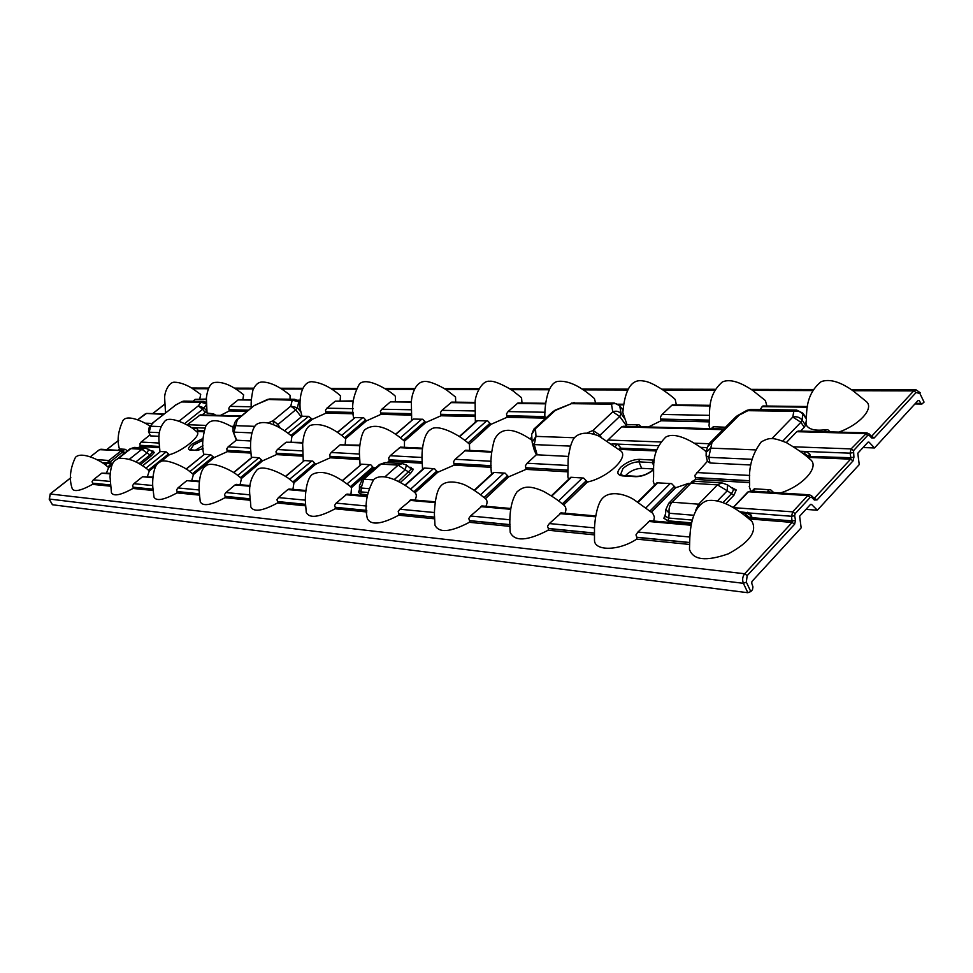 <?xml version="1.0" encoding="UTF-8"?>
<svg xmlns="http://www.w3.org/2000/svg" width="973" height="973" viewBox="0 0 973 973"><rect width="100%" height="100%" fill="white"/><g stroke="black" fill="none" stroke-linecap="round" stroke-linejoin="round"><path stroke-width="1.46" d="M731.708 487.534L736.233 489.966L733.946 495.221L731.477 493.737L733.569 489.723L732.633 488.519M693.53 515.24L669.181 513.245L665.897 509.451L665.41 516.31L668.755 518.062L668.013 520.823L663.866 518.256L665.52 513.951M367.283 494.71L360.496 494.114L361.165 491.912L367.648 492.46M359.451 490.587L361.165 491.912L361.165 488.008L359.438 485.77L359.438 490.83L358.356 492.156L359.438 489.991M410.46 467.697L413.428 469.229L410.582 473.365L400.341 482.486M398.419 481.453L411.299 469.035L406.434 464.985L402.263 463.598L398.188 465.13L381.063 464.072L363.853 479.178L373.316 479.884M139.03 463.695L150.012 454.926L153.175 451.131L154.245 452.579L151.302 455.851L140.453 464.522M152.299 451.399L145.524 448.079L141.9 449.295L130.881 448.614L118.487 458.405M803.345 453.661L805.96 451.496L809.731 454.038L807.517 457.055M803.929 453.041L808.368 456.386L850.913 457.736L850.074 453.175L851.12 448.906L866.907 432.863M739.602 511.689L749.465 513.002L751.618 515.836L749.04 518.913M749.161 519.01L751.971 517.685L751.509 515.739L747.082 513.294L741.219 512.832M744.722 515.447L745.598 514.522L750.074 517.831L751.594 519.12L750.572 520.202M202.943 445.598L195.622 450.085M110.375 484.931L92.593 483.167L92.058 481.647L93.323 479.823L110.119 481.428M110.144 473.887L101.764 473.158L93.323 479.823M152.968 489.164L133.119 487.193L132.571 485.612L133.885 483.715L152.725 485.515M152.797 477.658L142.532 476.758L133.885 483.715M199.343 493.773L177.147 491.56L176.563 489.918L177.925 487.935L199.112 489.966M199.246 481.769L186.804 480.662L177.925 487.935M250 498.808L225.116 496.327L224.508 494.6L225.931 492.545L249.793 494.831M250 486.257L235.04 484.931L225.931 492.545M305.558 504.33L277.597 501.545L276.964 499.745L278.448 497.58L305.4 500.158M305.68 491.17L287.789 489.589L278.448 497.58M366.785 510.411L335.259 507.274L334.59 505.376L336.159 503.114L346.984 494.089L367.137 495.865M289.528 479.288L311.774 461.032L312.747 461.044L315.653 464.267L330.248 457.784L329.738 454.598L331.209 452.481L359.438 454.038M359.682 445.768L340.161 444.819L331.209 452.481M386.877 462.661L389.212 461.275L388.677 457.942L390.209 455.717L400.45 447.118L422.404 448.164M341.657 435.442L362.625 417.721L363.598 417.721L366.48 420.847L380.893 414.401L380.394 411.287L381.817 409.219L411.19 409.767M411.409 402.129L390.428 401.861L381.817 409.219M400.353 437.862L421.686 419.241L422.72 419.241L425.785 422.513L441 415.763L440.465 412.503L441.973 410.338L451.691 402.117L475.25 402.408M138.361 447.641L140.258 446.522L139.857 443.846L141.085 442.058L159.086 443.043M149.696 435.138L141.085 442.058M220.409 415.422L229.239 410.947L228.813 408.21L230.078 406.373L251.265 406.775M251.277 400.073L238.117 399.903L230.078 406.373M189.261 471.212L189.917 471.577L210.618 454.683L214.084 457.626L227.244 451.679L226.794 448.772L228.132 446.826L250.584 448.067M250.633 440.964L236.33 440.197L228.132 446.826M237.157 475.055L237.753 475.396L258.976 457.724L262.637 460.801L276.478 454.598L276.004 451.557L277.402 449.538L302.542 450.913M302.7 443.019L286.147 442.216L277.402 449.538M287.996 433.192L308.66 416.335L312.297 419.314L325.979 413.148L325.505 410.168L326.867 408.186L353.15 408.672M353.284 401.387L335.284 401.156L326.867 408.186M211.932 415.191L213.561 413.878L215.738 415.191M213.561 413.878L207.042 413.051L206.787 411.749M242.861 399.514L243.627 394.819C232.498 385.576 222.853 381.465 214.692 382.474C210.448 383.021 207.675 388.154 206.373 397.86L207.03 413.014M308.66 416.335L302.019 416.262L284.59 430.796M362.625 417.721L355.121 417.526L337.485 432.499M337.303 432.377L355.121 417.526M421.686 419.241L413.452 419.035L395.646 434.517M395.427 434.372L413.452 419.035M459.341 436.524L477.111 420.64L487.692 420.908L490.939 424.35L507.067 417.271L506.507 413.853L508.076 411.579L517.977 402.944L545.573 403.284M648.419 426.965L661.044 420.774L660.399 416.979L662.139 414.449L672.319 404.853L710.241 405.327M759.998 409.511L762.905 405.984L807.468 406.532M711.287 428.667L713.306 426.721L725.457 427.244M122.634 450.73L125.152 449.307L127.281 450.73M125.152 449.307L119.91 448.979L118.548 450.025M117.903 450.329L119.91 448.979M193.627 429.263L196.254 427.755L198.054 430.261L196.51 431.501L194.077 429.507M194.442 429.859L194.381 429.811C190.526 426.04 171.248 415.666 165.288 420.677C155.984 430.966 159.39 442.046 159.961 451.764M210.618 454.683L204.452 454.294L186.22 469.132M186.074 469.047L204.452 454.294M291.097 441.888L291.936 436.33L288.251 433.326M258.976 457.724L252.25 457.298L233.715 472.696M311.774 461.032L304.415 460.57L285.588 476.563M285.393 476.442L304.415 460.57M347.02 483.934L369.643 464.68L370.689 464.693L373.778 468.062L376.137 467.417M369.643 464.68L361.579 464.17L342.472 480.784M342.241 480.638L361.579 464.17M404.877 485.223L424.094 468.049L434.493 468.694L437.789 472.246L454.16 465.118L453.588 461.616L455.194 459.292L465.641 450.231L491.657 451.472M474.204 490.258L493.566 472.404L505.109 473.133L508.624 476.867L526.04 469.375L525.432 465.69L527.123 463.233L536.354 454.768L568.402 456.422M551.363 495.804L570.798 477.257L583.654 478.071L587.424 482.024C607.529 477.792 628.85 457.724 621.042 451.107L598.869 436.05C583.082 429.446 574.228 435.563 572.465 441.122C570.774 444.296 569.339 450.28 568.147 459.086L567.867 476.892L568.573 479.348M656.933 482.827L671.577 483.593L675.639 487.777L688.543 483.374M751.971 491.122L754.33 488.787L770.652 489.82L773.243 492.143M104.731 464.425L105.449 464.851L107.346 463.355L102.603 462.99M106.507 472.987L108.611 467.575L105.449 464.851M105.765 465.216L105.522 464.985C100.888 460.874 81.404 450.718 75.42 457.407C70.032 468.779 68.974 479.203 72.233 488.677C74.179 492.18 80.929 490.745 92.471 484.372L92.666 483.253L110.387 485.016M145.269 467.672L145.974 468.074L166.164 451.886L160.484 451.521L142.581 465.848M147.385 476.575L149.295 470.908L145.974 468.074M146.315 468.463L146.096 468.268C136.779 461.02 127.572 457.736 118.463 458.417C114.498 460.825 111.165 461.007 110.022 476.819L111.445 492.715C113.586 496.607 120.774 495.184 133.009 488.458L133.204 487.291L152.98 489.261M191.742 480.467L193.42 474.544L189.917 471.577M190.294 471.978L190.124 471.832C185.697 467.344 163.026 456.641 158.952 462.71C153.6 465.167 152.092 480.139 152.846 487.546L153.977 497.081C156.325 501.411 164.011 500 177.013 492.885L177.22 491.669L199.343 493.87M240.076 484.712L241.462 478.485L237.753 475.396M238.178 475.809L238.069 475.724C232.438 470.433 210.642 460.107 205.717 466.164C200.097 469.059 198.541 483.934 199.21 491.949L200.268 501.8C202.858 506.641 211.092 505.267 224.982 497.714L225.201 496.437L250 498.906M292.909 489.346L293.955 482.803L290.027 479.555M350.937 494.442L351.545 487.534L347.373 484.128M434.566 517.137L398.906 513.598L398.2 511.603L399.842 509.22L411.287 499.794M411.105 489.601L410.424 489.091M509.998 524.642L469.521 520.616L468.779 518.512L470.506 515.994L482.182 506.009M594.467 533.034L548.322 528.448L547.531 526.223L549.356 523.559L561.226 512.953M689.638 542.484L636.804 537.242L635.965 534.882L637.899 532.049L649.94 520.75M863.063 447.544L874.52 447.957L918.135 400.438L919.181 400.596L918.001 400.596M805.948 509.39L817.356 510.217L859.244 464.583L857.785 453.26L868.038 442.156L869.023 442.143L868.074 442.119M919.923 393.53L924.058 402.117L919.923 393.53L916.116 392.52L874.228 437.923L871.686 437.947L869.157 435.272L867.782 435.272L853.552 450.621L853.917 457.176L853.041 460.886L817.04 499.915L814.352 500.013L811.677 497.337L810.217 497.385L795.148 513.647L794.649 515.726L795.525 520.385L794.6 524.228L747.179 575.639L746.34 582.146L750.791 591.56L752.47 589.723L752.968 586.938L751.691 583.131L752.007 581.392L801.168 527.84L799.624 516.225L810.485 504.464L811.531 504.428L810.606 504.355M653.54 468.962L641.657 468.317C635.491 468.572 630.103 471.029 625.481 475.663M335.284 401.156L353.321 400.888M286.147 442.216L302.749 442.447M469.691 450.426L469.436 444.15C458.076 433.666 436.889 423.571 430.771 429.531C424.033 432.754 421.686 449.027 422.002 458.526L422.562 469.412M691.718 481.757L695.622 479.421L694.917 475.298L707.383 461.324L710.047 463.002L708.77 457.346L706.118 455.765L707.432 461.53M653.747 521.017L654.403 516.979L652.737 513.258L633.897 499.611C626.6 494.88 610.314 489.589 602.311 498.517C595.962 505.376 594.199 526.125 594.491 530.759L594.491 540.477C594.71 550.925 618.427 551.241 636.683 539.127L636.926 537.388L689.638 542.63M780.395 492.946C802.141 486.354 819.339 467.587 810.935 459.998C806.982 456.653 803.212 452.676 786.61 442.764C771.407 436.561 768.913 438.069 761.36 441.778C744.357 464.097 751.229 485.491 749.222 486.464L750.803 491.049M199.769 398.979L200.706 394.393L191.584 387.935C185.271 384.286 179.689 382.389 174.836 382.243C168.803 381.525 164.109 392.8 164.692 398.638L165.507 412.759M290.051 399.21L290.076 395.269C279.47 386.451 270.105 382.036 261.968 382.012C258.161 382.17 255.121 384.955 252.871 390.343C251.35 397.86 250.839 403.71 251.326 407.894M340.149 400.73L340.501 395.78C330.99 387.449 321.71 382.79 312.661 381.805C306.714 380.784 298.979 387.741 300.085 408.575L302.019 416.262M395.33 401.411L395.439 396.352C391.973 392.265 367.076 375.663 359.402 384.031C352.98 395.756 351.095 407.213 353.746 418.414M455.692 402.165L455.534 396.996L447.787 390.951C445.877 389.066 430.03 380.102 423.632 381.574C414.96 382.559 411.36 396.072 411.372 402.603L411.688 420.227M522.002 402.992L521.552 397.714L513.963 391.693C512.893 390.234 495.427 380.163 489.735 381.282C481.27 379.932 474.338 397.008 475.152 403.515L475.347 422.209M595.537 402.773L594.406 398.541C580.601 386.317 568.682 380.577 558.66 381.319C545.476 381.708 544.041 415.276 545.087 418.828M676.357 404.902L675.226 399.477C669.424 393.822 651.788 381.416 643.445 381.039C631.757 378.533 624.885 389.042 622.829 412.552L627.001 424.666L639.03 424.812L641.134 426.624M766.894 406.033L765.398 400.572L752.701 390.441C739.614 381.623 729.507 378.789 722.38 381.951C705.839 396.4 710.631 414.23 709.001 425.578L709.889 428.619M838.738 432.097C858.989 425.189 874.143 408.721 866.663 401.849L853.394 391.061C840.307 381.72 829.568 378.594 821.176 381.659C802.956 396.266 807.602 418.329 805.972 422.258L806.143 424.812C808.66 429.494 815.313 431.112 826.126 429.665L827.682 429.665L830.151 431.708M277.597 501.545L277.463 502.992C262.576 511.044 253.698 512.357 250.815 506.921C250.596 495.439 245.707 483.8 257.079 469.789C263.282 463.695 285.515 475.152 290.477 479.993M149.234 427.208L153.479 422.537L149.234 427.208L148.492 431.732L150.511 435.892L159.061 436.305M150.511 435.892L148.492 431.732M166.164 451.886L169.448 454.707C182.073 451.411 200.815 436.269 197.385 432.255L196.51 431.501M191.195 427.561L196.254 427.755M206.556 411.129L205.181 412.503L202.664 409.244L204.05 407.869L206.702 410.934M202.141 414.924L205.181 412.503M206.276 399.502L195.087 399.356L193.055 401.241M238.117 399.903L251.302 399.623M195.087 399.356L206.3 399.064M142.447 465.775L160.484 451.521M196.595 431.574L198.054 430.261M198.078 430.382L204.014 430.881M187.011 424.946L200.316 414.875L241.353 415.982M689.48 549.356C693.129 560.168 706.118 561.64 728.449 553.783C749.538 542.253 757.371 531.465 751.959 521.406C733.8 505.534 718.779 498.638 706.909 500.718C692.569 506.094 690.441 526.831 689.845 537.242L689.48 549.356M564.997 513.233C566.468 509.816 566.164 507.176 564.085 505.303C558.636 500.84 556.033 498.492 543.858 491.511C527.865 484.262 522.404 487.266 517.004 491.864C511.068 500.475 508.806 514.012 510.229 532.45C514.705 541.754 527.354 541.012 548.188 530.224L548.431 528.582L594.467 533.168M485.892 506.288C487.558 502.932 487.412 500.377 485.454 498.626C478.497 493.031 472.562 488.969 467.648 486.439C463.026 483.24 446.461 478.29 440.428 486.512C435.15 492.131 434.007 513.039 434.53 516.128L434.967 525.177C438.957 533.216 450.438 532.255 469.4 522.294L469.631 520.75L509.998 524.763M414.936 500.061C416.736 496.826 416.76 494.393 415.021 492.752L412.479 490.672C405.522 484.785 383.934 470.92 373.79 479.446C366.505 492.861 364.352 505.887 367.356 518.548C370.92 525.554 381.392 524.435 398.772 515.191L399.003 513.732L434.566 517.259M372.695 467.125L350.45 486.597C334.554 473.96 322.051 469.789 312.941 474.094C306.726 477.232 304.829 494.333 305.486 502.883L306.264 512.491C309.463 518.633 319.083 517.405 335.126 508.794L335.357 507.395L366.785 510.521M345.184 444.479L345.658 438.641L342.241 435.916M70.847 477.779L50.377 493.81L49.331 499.271L52.542 504.768L747.848 592.715L743.384 583.314L49.197 499.027M390.428 401.861L411.457 401.618M340.161 444.819L359.73 445.172M287.789 489.589L289.042 489.005L305.753 490.477M235.04 484.931L236.281 484.372L250.061 485.588M186.804 480.662L199.295 481.124M142.532 476.758L152.846 477.05M101.764 473.158L110.18 473.304M915.459 403.357L920.981 403.418L919.181 400.596M920.981 403.418L921.918 404.026L924.058 402.117M750.791 591.56L747.848 592.715M301.314 416.894L295.719 409.815L297.422 407.699L290.769 406.155L292.216 400.195L298.808 401.727L298.65 401.071L300.025 402.652M275.931 425.785L278.01 424.435L280.175 428.035M273.814 424.824L273.06 420.725L290.769 406.155L295.719 409.815L278.01 424.435L273.06 420.725L268.183 422.914M298.65 401.071L294.685 399.271L292.216 400.195L267.514 399.441L253.977 405.741L236.573 419.862L234.858 422.428M294.685 399.271L269.655 398.979L255.072 405.072M236.33 440.197L233.094 431.635L236.816 440.283M253.977 405.741L237.339 419.643L234.894 422.306L233.046 428.327L235.502 425.651L254.744 426.344M152.676 422.951L175.189 405.449L152.056 423.523M175.189 405.218L181.477 401.946L174.581 405.632M179.081 421.114L198.261 405.887L204.05 407.869L206.264 404.829M206.24 403.698L200.949 402.25L181.477 401.946L183.824 401.107L181.477 401.715M805.753 423.62L805.498 425.152L802.166 420.129L800.901 422.27L804.245 427.293L805.498 425.152M804.245 427.293L800.621 431.075M805.96 451.496L800.22 451.277M750.791 464.985L710.047 463.002M700.499 447.361L707.335 447.629L700.548 447.398M706.313 451.752L705.389 451.107M615.277 446.388L617.587 444.162L612.017 443.943M617.587 444.162L620.616 447.653L621.175 449.453L620.202 450.39M625.359 426.344L627.001 424.666M805.985 422.051L806.155 424.8M867.782 435.272L865.362 433.569L796.778 431.696L786.281 442.606M723.036 429.677L621.662 426.892L607.894 440.039L660.387 441.949M817.356 510.217L811.531 504.428M874.52 447.957L869.023 442.143M706.289 451.837C702.238 447.945 677.549 429.811 665.69 437.145C649.429 453.88 654.902 468.232 653.26 481.477L654.586 485.162M607.359 440.769L607.894 440.039M621.662 426.892L623.17 426.283L723.705 428.996M485.454 498.626L508.624 476.867M469.436 444.15L490.939 424.35M532.036 440.295C512.941 427.05 500.365 426.965 494.308 440.051C491.146 451.46 490.161 462.333 491.377 472.683L491.693 474.131M404.452 447.3L404.476 441.17L425.785 422.513M555.036 410.168L571.394 403.673L553.236 411.324L554.926 410.788L535.466 428.692L531.672 434.396L533.8 429.215L535.466 428.692L536.001 436.378L532.158 442.131L531.672 434.396M622.963 410.022L619.546 405.607L622.951 410.205M574.24 402.53L571.394 403.673L611.482 404.172C614.839 402.992 617.6 403.649 619.789 406.118L621.139 413.756L619.692 416.468L626.271 425.481M532.365 443.372L532.158 442.131L532.365 443.372M536.354 454.768L534.335 450.219M537.181 454.902L534.226 444.6L532.401 443.591L534.505 450.913M571.479 403.065L614.231 402.992L611.482 404.172L612.759 411.798C616.152 410.606 618.937 411.263 621.139 413.756L625.153 419.266M601.083 437.132L599.988 435.186L598.833 436.038M587.728 432.693L593.031 430.431L599.988 435.186L619.692 416.468L612.759 411.798L593.031 430.431L594.15 434.153M796.778 431.696L798.334 431.015L866.834 432.863L868.269 433.557M755.109 449.879L710.618 448.139L706.179 452.323L706.118 455.765M806.24 417.758L802.749 413.099L802.166 420.129C799.818 417.247 796.705 416.213 792.8 417.052L771.966 438.531M751.886 459.28L708.77 457.346L712.029 442.387L707.566 446.716M806.191 418.536L803.102 414.437C800.779 411.555 797.678 410.533 793.798 411.372L792.8 417.052L800.901 422.27L782.791 441.049M746.948 410.351L747.896 410.667L735.783 416.882L709.548 443.202L712.029 442.387L738.288 416.03L737.4 415.678L735.71 416.967M203.795 431.781L198.273 431.538L198.164 430.638M50.17 493.98L744.686 573.754L792.131 522.416L791.572 516.274L792.667 511.847L807.76 495.598L809.451 494.819L811.591 495.792L809.439 494.819M814.17 498.383L850.609 459.159L850.913 457.736L853.917 457.176M871.504 436.439L913.732 390.891L852.907 390.708M96.85 459.597L108.83 460.497L107.614 462.747L110.606 461.652L111.226 464.097L107.371 463.355L107.614 462.747L102.214 462.734M124.009 453.613L123.036 450.986L122.026 450.596L99.501 449.672L90.44 456.751M90.38 456.726L99.282 449.842M123.814 453.771L120.822 451.046L122.598 451.922L123.656 450.986L124.094 453.552M109.864 461.956L108.83 460.497L110.606 461.652L122.598 451.922M733.362 507.651L792.667 511.847L795.148 513.647M810.217 497.385L807.76 495.598L748.517 491.766L750.67 491.037M809.451 494.819L750.572 491.037L747.215 492.35M747.775 492.058L733.119 507.505M770.823 492.338L767.916 491.012L769.071 489.784M827.597 431.805L825.019 430.82L826.126 429.665M163.513 414.34L146.546 413.428L137.813 419.728M424.714 421.601L403.394 440.258L400.888 438.312M412.479 490.672L411.165 489.662M871.686 437.947L871.601 436.536M869.157 435.272L869.084 433.873L871.613 436.549M853.09 452.615L850.074 453.175L800.171 451.241M814.352 500.013L814.255 498.456L811.591 495.792L811.677 497.337M794.649 515.726L791.572 516.274L749.465 513.002L748.942 513.841M795.525 520.385L792.448 520.932L751.971 517.685L751.594 519.12L792.131 522.416L794.6 524.228M746.34 582.146L743.384 583.314C742.107 579.762 742.533 576.575 744.686 573.754L747.179 575.639M107.881 463.428L108.088 462.783L111.226 464.097L107.772 466.821M122.939 450.9L122.014 450.596M747.398 512.284L745.598 514.522M151.302 455.851L147.057 452.992L148.833 449.149M410.582 473.365L405.255 469.801L406.434 464.985M723.012 502.53L731.477 493.737L727.257 490.769L727.427 484.846L732.645 488.519M733.569 489.723L736.233 489.966M665.41 516.31L663.866 518.256M360.496 494.114L358.356 492.156M411.299 469.035L413.428 469.229M152.542 452.421L154.245 452.579M203.138 448.76L196.947 450.45L190.112 450.049C187.473 449.502 188.19 447.446 192.277 443.895L202.943 438.482M202.871 440.246L193.554 444.953L190.465 449.769M653.491 469.91C647.714 474.386 641.827 476.648 635.843 476.685L622.428 475.882C616.894 475.006 616.408 472.063 620.956 467.04C626.648 462.102 632.778 459.524 639.358 459.329L654.318 460.156M654.002 462.734L638.945 461.834C633.228 461.993 627.913 464.218 622.963 468.512L620.592 474.556L623.279 475.529L622.428 475.882M641.657 468.317L638.945 461.834L639.358 459.329M652.822 459.974L652.396 462.503L653.734 465.714M111.956 464.936L108.611 467.575M159.45 447.665L140.258 446.522M151.739 451.034L153.175 451.131M373.778 468.062L351.545 487.534M422.148 463.221L389.212 461.275M409.84 467.283L411.068 467.356M675.639 487.777L651.472 512.139M749.38 482.608L695.622 479.421M733.946 495.221L725.797 503.686M691.487 522.866L668.013 520.823M871.297 436.22L874.228 437.923M812.382 390.587L752.64 390.404M714.498 390.282L663.331 390.137M627.22 390.027L583.253 389.893M548.894 389.784L511.044 389.674M478.23 389.577L445.61 389.468M414.157 389.382L386.026 389.297M355.79 389.2L331.538 389.127M302.408 389.042L281.513 388.981M253.406 388.896L235.43 388.835M208.258 388.75L192.849 388.714M164.705 404.233L152.761 413.586M277.682 501.654L305.571 504.428M118.974 449.708L118.086 450.341M168.584 453.929L148.407 470.141M148.504 470.202L168.621 454.05M300.012 403.114L298.808 401.727L297.422 407.699L300.839 412.029M300.11 400.706L298.273 400.681M204.914 428.071L191.158 427.536M145.111 423.182L152.129 423.437M187.254 424.714L206.252 425.408M231.465 426.32L233.642 426.405M240.781 416.456L199.039 415.313M689.589 544.454L636.683 539.127M594.454 534.882L548.188 530.224M510.034 526.393L469.4 522.294M434.627 518.804L398.772 515.191M366.87 511.98L335.126 508.794M305.656 505.826L277.463 502.992M250.097 500.231L224.982 497.714M199.453 495.135L177.013 492.885M153.089 490.477L133.009 488.458M110.496 486.196L92.471 484.372M118.597 440.368L106.787 449.611M247.069 411.348L229.239 410.947M169.448 454.707L160.545 461.871M156.434 465.167L149.295 470.908M198.273 431.538L197.385 432.255M214.084 457.626L193.42 474.544M250.888 453.077L227.244 451.679M312.297 419.314L291.936 436.33M353.381 413.768L325.979 413.148M262.637 460.801L241.462 478.485M302.81 456.155L276.478 454.598M315.653 464.267L293.955 482.803M359.657 459.524L330.248 457.784M366.48 420.847L345.658 438.641M411.36 415.094L380.893 414.401M229.421 409.828L248.443 410.241M248.553 410.144L229.348 409.73M140.453 445.427L159.341 446.522M159.329 446.437L140.38 445.33M107.869 466.894L112.953 462.868M213.172 456.811L192.496 473.729M192.593 473.802L213.209 456.933M227.439 450.487L250.791 451.849M250.779 451.752L227.354 450.39M311.348 418.487L290.963 435.503C276.806 424.374 265.738 420.421 257.796 423.632C252.494 425.955 250.207 437.497 250.596 448.383L251.375 457.784M291.061 435.576L311.384 418.621M326.174 411.932L353.308 412.528M353.296 412.418L326.089 411.822M276.685 453.357L302.725 454.865M302.712 454.768L276.6 453.248M261.676 459.949L240.477 477.634M240.574 477.719L261.713 460.083M330.455 456.483L359.584 458.174M359.572 458.064L330.37 456.373M314.644 463.367L292.922 481.915M293.019 481.988L314.668 463.513M381.088 413.124L411.299 413.78M411.299 413.671L381.002 413.014M365.483 419.971L344.624 437.777M344.722 437.85L365.507 420.117M251.812 432.876L233.97 432.134L237.339 419.643L236.573 419.862M267.514 399.441L269.764 398.979M109.061 460.338L120.64 451.217M159.377 432.644L149.21 432.194L150.669 426.21L160.8 426.612M183.824 401.107L203.321 401.399L200.949 402.25L198.261 405.887L202.664 409.244L184.615 423.62M824.35 431.708L825.019 430.82M336.159 503.114L366.663 506.033M367.052 496.595L345.731 494.71M435.028 502.603L409.669 500.365M399.842 509.22L434.493 512.54M410.57 489.164L433.374 468.682M424.471 468.122L405.145 485.405M510.703 509.293L480.565 506.629M470.506 515.994L510.01 519.789M494.016 472.489L474.532 490.477M480.589 494.722L503.892 473.109M595.476 516.785L559.633 513.61M549.356 523.559L594.552 527.889M558.599 500.876L582.341 478.047M571.333 477.354L551.764 496.06M637.899 532.049L689.857 537.035M691.061 525.225L648.395 521.455M657.784 482.79L638.264 502.25M646.036 507.748L670.142 483.569M755.097 488.908L752.932 491.183M767.113 492.095L767.916 491.012M696.802 472.55L749.709 475.444M619.01 449.392L620.64 447.811M620.616 447.653L618.901 449.295M527.123 463.233L567.818 465.471M531.866 437.57L530.236 439.066M455.194 459.292L491.097 461.263M491.584 452.129L464.571 450.827M464.826 440.441L486.573 420.92M477.512 420.677L459.597 436.707M390.209 455.717L422.002 457.468M422.343 448.784L399.38 447.677M441.973 410.338L474.873 410.959M475.201 402.944L450.754 402.627M508.076 411.579L545.062 412.26M545.512 403.844L517.04 403.479M635.831 426.624L637.716 424.812M710.156 405.96L671.431 405.461M662.139 414.449L709.341 415.337M713.975 426.77L712.066 428.679M807.359 407.201L762.054 406.629M623.413 404.841L618.804 404.792M809.864 454.233L810.193 456.045L809.001 458.319M658.198 445.707L611.968 443.907M620.762 448.176L656.617 449.672M793.749 446.814L851.12 448.906L853.552 450.621M694.357 443.189L709.062 443.724M813.878 498.079L817.04 499.915M853.041 460.886L850.609 459.159L809.84 457.432L808.368 456.386L807.639 457.164M709.11 421.868L661.044 420.774M587.424 482.024L563.671 504.951M656.228 450.937L621.175 449.453M586.111 480.917L562.345 503.844M562.455 503.929L586.147 481.088M567.794 471.856L526.04 469.375M545.075 418.135L507.067 417.271M437.789 472.246L415.021 492.752M491.17 467.32L454.16 465.118M474.982 416.541L441 415.763M661.263 419.229L709.147 420.275M709.159 420.129L661.166 419.095M674.216 486.622L650.049 510.934M650.159 511.032L674.253 486.792M695.865 477.743L749.441 480.857M749.453 480.711L695.744 477.597M507.395 475.833L484.092 497.483M484.201 497.58L507.42 475.992M526.271 467.867L567.782 470.287M567.77 470.154L526.162 467.745M489.808 423.401L468.049 442.983M468.147 443.068L489.833 423.547M507.286 415.872L545.05 416.699M545.05 416.578L507.188 415.751M436.634 471.26L413.853 491.766M413.963 491.851L436.67 471.406M454.379 463.695L491.134 465.824M491.134 465.702L454.282 463.562M350.548 486.682L372.732 467.271M389.419 459.913L422.087 461.81M422.087 461.701L389.334 459.791M403.491 440.343L424.739 421.747M441.207 414.437L474.933 415.167M474.933 415.057L441.11 414.316M574.629 437.765L536.001 436.378L534.226 444.6L570.446 446.096M553.175 411.384L533.8 429.215M748.201 492.022L733.739 507.128M747.896 410.667L793.798 411.372L796.619 410.047L750.694 409.378L747.896 410.667M750.828 409.378L746.972 410.326L737.4 415.678M916.116 392.52L913.732 390.891L915.958 389.784L851.351 389.626M107.371 463.355L107.589 462.747M137.752 419.704L145.123 414.024M635.843 476.685L636.695 476.332C642.387 476.247 647.994 473.997 653.503 469.558M190.842 449.794L196.947 450.45M717.515 500.84L727.257 490.769L717.454 484.87L721.857 482.912L695.281 481.307L687.534 484.262L668.816 503.187L672.161 502.202L698.638 504.184L717.454 484.87L690.903 483.228L672.161 502.202C669.57 505.121 668.573 508.794 669.181 513.245L668.755 518.062L692.107 520.044M385.04 476.758L398.188 465.13L405.255 469.801L394.333 479.494M368.536 488.616L361.165 488.008L363.853 479.178L362.236 479.604L379.373 464.583M129.336 459.268L141.9 449.295L147.057 452.992L135.794 461.956M145.524 448.079L134.481 447.41L130.09 448.808L134.639 447.422M402.263 463.598L385.126 462.564L379.434 464.522L385.296 462.576M727.427 484.846L722.051 482.924M687.425 484.372L695.476 481.319M700.122 504.428L698.638 504.184L695.671 510.339M665.897 509.451L668.706 503.296M233.046 428.327L233.094 431.635M206.215 402.36L203.321 401.399M619.546 405.607L614.231 402.992M709.548 443.202L707.602 446.558L706.179 452.323M802.749 413.099L796.619 410.047M191.754 388.032L208.55 388.081M234.311 388.142L253.722 388.191M280.358 388.251L302.737 388.3M330.334 388.373L356.142 388.434M384.785 388.495L414.534 388.568M444.333 388.641L478.631 388.726M509.73 388.799L549.331 388.896M581.878 388.969L627.694 389.091M661.895 389.164L715.033 389.297M751.156 389.382L812.966 389.528M100.827 449.234L122.026 450.596M560.862 512.868L595.61 515.921M649.575 520.652L691.219 524.313M637.753 501.934L656.921 482.827M481.805 505.924L510.825 508.478M146.546 413.428L164.072 413.902M297.677 400.195L300.134 400.231M252.043 457.225L233.544 472.586M410.91 499.708L435.126 501.825M529.92 438.859L531.842 437.084M623.486 404.245L618.037 404.184M921.918 404.026L914.912 403.953M152.664 413.586L164.705 404.16M106.689 449.611L118.584 440.295M52.408 504.695L49.197 499.198L50.243 493.834L70.834 477.707M920.166 392.715L915.958 389.784M636.695 476.332L623.279 475.529M203.138 448.675L197.677 450.207M117.502 458.757L130.09 448.808M362.236 479.604L359.438 485.77M413.428 491.426L414.924 492.654M360.083 465.118L359.438 454.075C359.013 447.227 361.202 433.569 364.741 429.798C374.252 422.72 387.522 426.527 404.537 441.207M303.272 461.263L302.639 443.992C303.54 433.97 306.081 427.767 310.253 425.383C319.776 422.756 330.808 426.551 343.347 436.743M344.345 437.546L345.549 438.543M233.325 427.427C222.72 421.868 211.226 416.079 205.692 426.356C202.457 436.792 201.825 446.218 203.771 454.634M150 426.21C144.624 422.209 127.658 413.914 123.048 420.397C118.025 431.209 116.845 440.793 119.509 449.137"/></g></svg>
